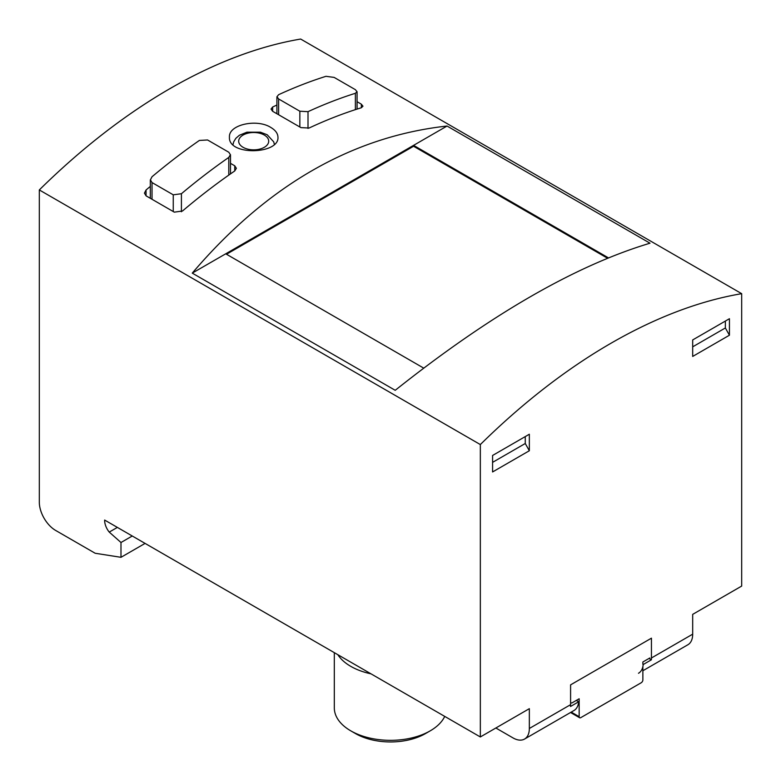 <?xml version="1.0" encoding="UTF-8"?>
<svg xmlns="http://www.w3.org/2000/svg" width="781" height="781" viewBox="0 0 781 781"><rect width="100%" height="100%" fill="white"/><g stroke="black" fill="none" stroke-linecap="round" stroke-linejoin="round"><path stroke-width="1.17" d="M576.3 700.42L578.672 701.787L570.501 706.502A23.098 13.336 -120 0 0 570.589 704.667L570.589 684.859L651.442 638.175L651.442 657.983L692.688 634.172L692.688 614.364L741.686 586.072L741.686 293.676L300.665 39.05A554.412 320.093 120 0 0 39.314 189.939L39.314 502.144A23.098 13.336 60 0 0 55.646 530.436L95.175 553.26L120.987 557.312L145.081 543.4M492.586 471.958L492.586 455.46L529.342 434.236L529.342 450.744L492.586 471.958M741.686 293.676A554.412 320.093 120 0 0 480.335 444.565L480.335 736.961L529.342 708.67L529.342 728.478L570.589 704.667M729.434 318.716L692.688 339.93L692.688 356.439L729.434 335.215L729.434 318.716M371.014 673.847A56.183 32.431 180 0 1 337.812 654.673M444.721 716.402A56.183 32.431 180 0 1 430.224 730.84A56.183 32.431 180 0 1 350.776 730.84A56.183 32.431 180 0 1 334.317 707.908L334.317 652.662M430.224 730.84L425.479 733.584A49.467 28.565 180 0 1 355.521 733.584L350.776 730.84M228.794 157.411A554.412 320.093 -60 0 0 181.417 193.727L173.255 194.82L152.022 182.559L150.401 179.864L152.022 176.75A554.412 320.093 120 0 1 199.389 140.434L207.551 139.975L228.794 152.236L230.405 154.726L228.794 157.411L228.794 175.1M355.384 93.29A554.412 320.093 -60 0 0 308.007 111.673L299.845 111.214L278.612 98.953L276.991 96.727L278.612 94.696A554.412 320.093 120 0 1 325.98 76.313L334.151 77.407L355.384 89.669L356.995 91.689L355.384 93.29L355.384 109.643M607.491 258.208L413.569 146.252L226.5 254.255M225.729 253.805L447.044 126.034C351.85 136.568 266.917 185.605 192.263 273.125L225.729 253.805L423.692 368.105M413.569 146.252L413.569 145.354L608.389 257.837M495.857 727.999L513.01 737.908A23.098 13.336 -120 0 0 524.559 739.051L573.967 710.525A23.098 13.336 -120 0 0 578.672 701.787M648.991 658.451L651.364 659.818L643.193 664.533A23.098 13.336 60 0 1 638.487 673.271M270.851 127.469C256.91 118.458 228.384 124.628 229.448 137.153C228.003 155.936 279.393 154.492 277.958 137.153C277.821 133.444 275.459 130.212 270.851 127.469M447.044 126.034L649.997 243.203C575.333 265.599 490.409 314.626 395.215 390.305L192.263 273.125M234.749 170.941L234.749 165.806L236.37 168.286L234.749 170.941A554.412 320.093 120 0 0 182.481 211.016L174.309 212.149L146.057 195.836L144.436 193.132L146.057 189.988A554.412 320.093 -60 0 1 150.323 186.395M234.749 165.806L230.483 163.336M361.339 107.758L361.339 104.176L362.96 106.187L361.339 107.758A554.412 320.093 120 0 0 309.071 128.035L300.91 127.615L272.647 111.292L271.027 109.067L272.647 107.007A554.412 320.093 -60 0 1 276.913 105.035M361.339 104.176L357.073 101.706M524.559 739.051A23.098 13.336 -120 0 0 529.342 728.478M651.442 657.983A23.098 13.336 60 0 1 651.364 659.818M692.688 634.172A23.098 13.336 60 0 1 687.905 644.745L642.87 670.742M480.335 444.565L39.314 189.939M117.365 527.4L109.242 532.095L120.987 542.502L132.253 536M120.987 542.502L120.987 557.312M109.242 532.095A12.701 7.332 60 0 1 104.644 520.058L480.335 736.961M525.262 436.599L525.262 443.501L529.342 450.744M492.586 462.362L525.262 443.501M725.354 321.069L725.354 327.971L692.688 346.832M725.354 327.971L729.434 335.215M570.589 701.836A2.314 1.337 120 0 0 571.067 702.89A2.314 1.337 120 0 0 572.219 702.773L579.16 698.77L579.16 716.685A2.314 1.337 120 0 0 579.639 717.749A2.314 1.337 120 0 0 580.8 717.632L641.23 682.74A2.314 1.337 120 0 0 642.87 679.909L642.87 666.652M642.87 664.348L642.87 661.985L649.812 657.983M570.804 684.732A2.314 1.337 120 0 0 570.589 685.806M264.32 135.054A15.015 8.669 180 0 1 257.584 149.552A15.015 8.669 180 0 1 239.191 138.94A15.015 8.669 180 0 1 264.32 135.054M152.022 182.559L152.022 199.282M173.255 194.82L173.255 211.544M181.417 193.727L181.417 211.749M278.612 98.953L278.612 114.739M299.845 111.214L299.845 127M308.007 111.673L308.007 128.406M146.057 195.836L146.057 189.988M272.647 111.292L272.647 107.007M571.223 712.106L579.16 716.685M274.365 144.27L273.701 141.83L267.2 134.762L260.454 132.194L246.933 132.194L239.386 135.259L235.842 138.315L233.656 141.917L232.982 144.602M150.323 179.864L150.323 198.306M230.483 154.726L230.483 173.909M276.913 96.727L276.913 113.762M357.073 91.689L357.073 109.096M570.55 712.497L579.639 717.749"/></g></svg>
